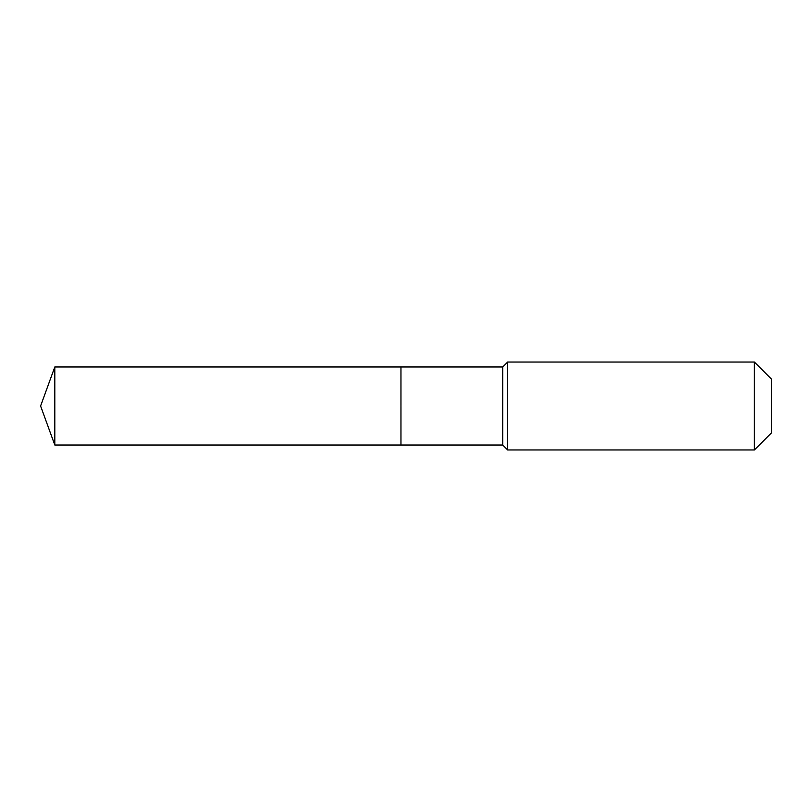 <?xml version="1.0" encoding="UTF-8"?>
<svg xmlns="http://www.w3.org/2000/svg" width="812" height="812" viewBox="0 0 812 812"><rect width="100%" height="100%" fill="white"/><g stroke="black" fill="none" stroke-linecap="round" stroke-linejoin="round"><path stroke-width="0.61" stroke-dasharray="4.06 3.04" d="M54.8 366.983L54.8 445.017M771.4 379.072L771.4 432.928L771.4 406L400.966 406L400.966 445.017L400.966 366.983L400.966 445.017L400.966 406L40.6 406M754.368 362.04L754.368 449.96M507.652 362.04L507.652 406M502.709 366.983L502.709 445.017"/><path stroke-width="1.22" d="M40.6 406L54.8 366.983L502.709 366.983L507.652 362.04L754.368 362.04L771.4 379.072L771.4 432.928L754.368 449.96L507.652 449.96L502.709 445.017L54.8 445.017L40.6 406L54.8 445.017L54.8 366.983M771.4 432.928L754.368 449.96L507.652 449.96L502.709 445.017L400.966 445.017L400.966 366.983L400.966 445.017L54.8 445.017M502.709 445.017L502.709 366.983M507.652 449.96L507.652 362.04M754.368 449.96L754.368 362.04"/></g></svg>
